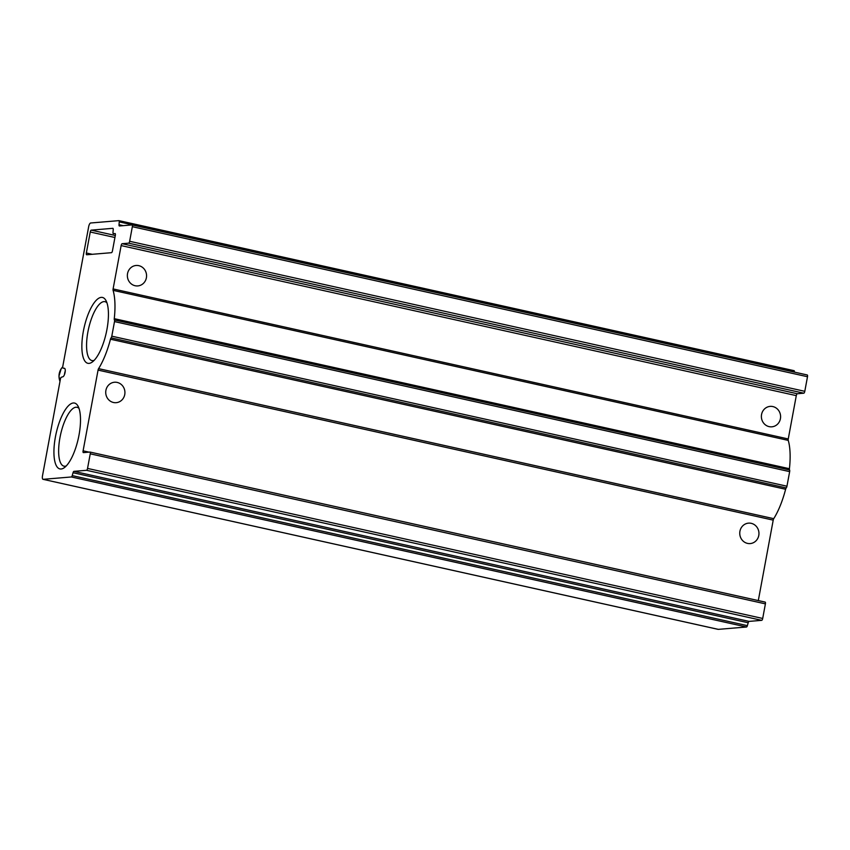 <?xml version="1.0" encoding="UTF-8"?>
<svg xmlns="http://www.w3.org/2000/svg" width="850" height="850" viewBox="0 0 850 850"><rect width="100%" height="100%" fill="white"/><g stroke="black" fill="none" stroke-linecap="round" stroke-linejoin="round"><path stroke-width="1.27" d="M42.5 475.788A3.729 1.254 -77.5 0 0 42.999 479.315A3.729 1.254 -77.5 0 0 43.127 479.326L71.358 476.967A1.859 0.627 -77.5 0 0 72.218 475.607A451.966 152.352 -77.5 0 0 73.047 472.728A1.859 0.627 -77.5 0 1 73.918 471.357L86.551 470.305A1.859 0.627 -77.5 0 0 87.539 468.424L90.249 453.826A1.859 0.627 -77.5 0 0 90.004 452.062A1.859 0.627 -77.5 0 0 89.93 452.062L83.406 452.604A1.859 0.627 -77.5 0 1 83.343 452.604A1.859 0.627 -77.5 0 1 83.098 450.829L98.058 370.101A1.859 0.627 -77.5 0 1 98.579 368.634A50.341 16.968 -77.5 0 0 110.468 339.214A1.859 0.627 -77.5 0 1 111.095 337.886A1.859 0.627 -77.5 0 0 111.796 336.175L114.506 321.576A1.859 0.627 -77.5 0 0 114.421 319.94A1.859 0.627 -77.5 0 1 114.272 318.665A50.341 16.968 -77.5 0 0 113.093 290.349A1.859 0.627 -77.5 0 1 113.103 288.926L121.136 245.586A1.859 0.627 -77.5 0 1 122.124 243.706L128.648 243.164A1.859 0.627 -77.5 0 0 129.646 241.283L132.345 226.684A1.859 0.627 -77.5 0 0 132.101 224.921A1.859 0.627 -77.5 0 0 132.037 224.921L119.404 225.983A1.859 0.627 -77.5 0 1 119.329 225.972A1.859 0.627 -77.5 0 1 119.021 224.719A451.966 152.352 -77.5 0 0 119.244 221.882A1.859 0.627 -77.5 0 0 118.926 220.639A1.859 0.627 -77.5 0 0 118.862 220.639L90.631 222.998A3.729 1.254 -77.5 0 0 88.655 226.759L62.794 366.308A1.859 0.627 -77.5 0 0 63.038 368.082A1.859 0.627 -77.5 0 0 63.049 368.082L64.6 368.337A4.346 1.466 -77.5 0 1 65.078 372.417A4.346 1.466 -77.5 0 1 63.049 376.709L61.349 377.241A1.859 0.627 -77.5 0 0 60.414 379.111L42.5 475.788M718.027 629.308A3.729 1.254 -77.5 0 0 718.154 629.361A3.729 1.254 -77.5 0 0 718.282 629.361L746.502 627.003A1.859 0.627 -77.5 0 0 747.373 625.643A451.966 152.352 -77.5 0 0 748.202 622.763L73.047 472.728M90.068 452.083L765.085 602.097A1.859 0.627 -77.5 0 1 765.159 602.097A1.859 0.627 -77.5 0 1 765.404 603.861L762.694 618.46A1.859 0.627 -77.5 0 1 761.706 620.341L749.073 621.393A1.859 0.627 -77.5 0 0 748.202 622.763M758.774 535.457A10.253 9.605 85.2 0 0 751.209 523.324A10.253 9.605 85.2 0 0 748.499 523.143A10.253 9.605 85.2 0 0 739.787 534.161A10.253 9.605 85.2 0 0 750.21 543.575A10.253 9.605 85.2 0 0 758.774 535.457M124.748 394.559A10.253 9.605 85.2 0 0 117.183 382.426A10.253 9.605 85.2 0 0 114.474 382.245A10.253 9.605 85.2 0 0 105.761 393.263A10.253 9.605 85.2 0 0 116.184 402.677A10.253 9.605 85.2 0 0 124.748 394.559M758.306 600.578L773.213 520.136L98.058 370.101M132.164 224.952L807.181 374.956A1.859 0.627 -77.5 0 1 807.256 374.967A1.859 0.627 -77.5 0 1 807.5 376.731L804.791 391.319A1.859 0.627 -77.5 0 1 803.803 393.199L797.279 393.752A1.859 0.627 -77.5 0 0 796.291 395.632L788.258 438.961A1.859 0.627 -77.5 0 0 788.247 440.385A50.341 16.968 -77.5 0 1 789.427 468.711A1.859 0.627 -77.5 0 0 789.576 469.976A1.859 0.627 -77.5 0 1 789.661 471.623L786.951 486.211A1.859 0.627 -77.5 0 1 786.239 487.921A1.859 0.627 -77.5 0 0 785.623 489.26A50.341 16.968 -77.5 0 1 773.734 518.67A1.859 0.627 -77.5 0 0 773.213 520.136M146.391 277.791A10.253 9.605 85.2 0 0 138.826 265.668A10.253 9.605 85.2 0 0 136.106 265.476A10.253 9.605 85.2 0 0 127.394 276.505A10.253 9.605 85.2 0 0 137.817 285.919A10.253 9.605 85.2 0 0 146.391 277.791M780.417 418.689A10.253 9.605 85.2 0 0 772.852 406.566A10.253 9.605 85.2 0 0 770.132 406.385A10.253 9.605 85.2 0 0 761.419 417.403A10.253 9.605 85.2 0 0 771.853 426.817A10.253 9.605 85.2 0 0 780.417 418.689M794.378 372.098A451.966 152.352 -77.5 0 0 794.399 371.918A1.859 0.627 -77.5 0 0 794.081 370.674A1.859 0.627 -77.5 0 0 794.017 370.674L118.989 220.66M86.679 254.766L111.467 252.684A1.859 0.627 -77.5 0 0 112.466 250.803L115.334 235.301A1.859 0.627 -77.5 0 0 115.09 233.538A1.859 0.627 -77.5 0 0 115.016 233.527L113.379 233.665A1.859 0.627 -77.5 0 1 113.305 233.665A1.859 0.627 -77.5 0 1 112.997 232.401A432.565 145.817 -77.5 0 0 113.22 229.585A1.859 0.627 -77.5 0 0 112.912 228.331A1.859 0.627 -77.5 0 0 112.838 228.321L91.237 230.137A1.859 0.627 -77.5 0 0 90.249 232.008L86.36 252.992A1.859 0.627 -77.5 0 0 86.615 254.756A1.859 0.627 -77.5 0 0 86.679 254.766M73.334 402.985A33.745 11.379 -77.5 0 0 54.708 441.288A33.745 11.379 -77.5 0 0 64.356 467.638A33.745 11.379 -77.5 0 0 78.317 438.462A33.745 11.379 -77.5 0 0 78.03 406.13A33.745 11.379 -77.5 0 0 73.334 402.985M101.267 297.373A33.745 11.379 -77.5 0 0 82.641 335.676A33.745 11.379 -77.5 0 0 92.278 362.026A33.745 11.379 -77.5 0 0 106.25 332.849A33.745 11.379 -77.5 0 0 105.953 300.517A33.745 11.379 -77.5 0 0 101.267 297.373M106.951 302.834A30.154 10.168 -77.5 0 0 105.092 301.707A30.154 10.168 -77.5 0 0 103.912 301.612A30.154 10.168 -77.5 0 0 88.156 330.618A30.154 10.168 -77.5 0 0 92.012 360.581A30.154 10.168 -77.5 0 0 94.169 360.347M79.018 408.446A30.154 10.168 -77.5 0 0 77.169 407.32A30.154 10.168 -77.5 0 0 75.979 407.224A30.154 10.168 -77.5 0 0 60.233 436.231A30.154 10.168 -77.5 0 0 64.09 466.193A30.154 10.168 -77.5 0 0 66.236 465.959M65.248 371.067A13.047 12.219 85.2 0 0 64.483 374.553M718.282 629.361L43.127 479.326M746.502 627.003L71.358 476.967M747.373 625.643L72.218 475.607M749.073 621.393L73.918 471.357M761.706 620.341L86.551 470.305M762.694 618.46L87.539 468.424M765.404 603.861L90.249 453.826M88.963 452.136L83.098 450.829M773.734 518.67L98.579 368.634M785.623 489.26L110.468 339.214M786.239 487.921L111.095 337.886M786.951 486.211L111.796 336.175M789.661 471.623L114.506 321.576M789.576 469.976L114.421 319.94M789.427 468.711L114.272 318.665M788.247 440.385L113.093 290.349M788.258 438.961L113.103 288.926M796.291 395.632L121.136 245.586M797.279 393.752L122.124 243.706M803.803 393.199L128.648 243.164M804.791 391.319L129.646 241.283M807.5 376.731L132.345 226.684M123.239 225.654L119.021 224.719M794.399 371.918L119.244 221.882M64.781 368.464L63.049 368.082L64.781 368.464M92.236 254.299L86.36 252.992M114.931 237.501L90.249 232.008M115.302 235.482L91.237 230.137M59.989 381.438L58.958 376.125L61.115 368.858L62.719 366.86A13.047 12.219 85.2 0 0 59.999 381.342M718.154 629.361L42.999 479.315M765.159 602.097L90.004 452.062M807.256 374.967L132.101 224.921M794.081 370.674L118.926 220.639"/></g></svg>
